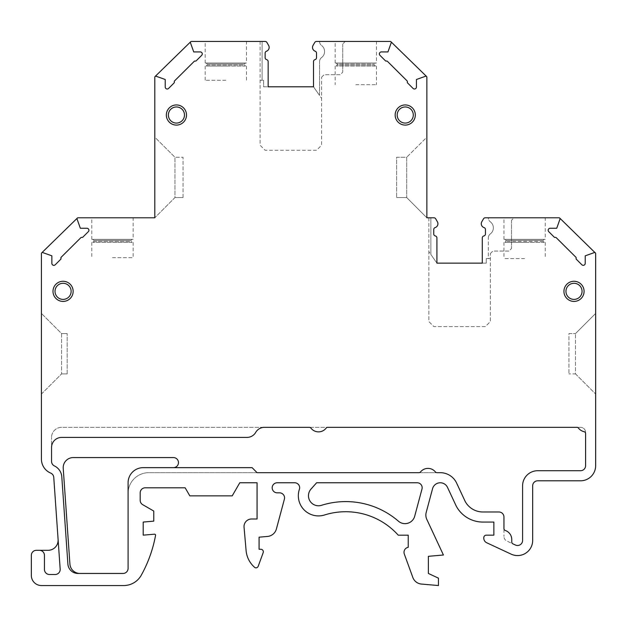 <?xml version="1.0" encoding="UTF-8"?>
<svg xmlns="http://www.w3.org/2000/svg" width="627" height="627" viewBox="0 0 627 627"><rect width="100%" height="100%" fill="white"/><g stroke="black" fill="none" stroke-linecap="round" stroke-linejoin="round"><path stroke-width="0.47" stroke-dasharray="3.13 2.35" d="M41.844 252.728L77.348 218.078A1.011 1.011 0 0 0 77.105 219.137L80.35 228.267L86.934 228.267A1.983 1.983 0 0 1 88.336 231.653L82.842 237.147A0.995 0.995 -14.5 0 1 81.871 237.398A0.995 0.995 -15.2 0 0 80.891 237.649L61.18 257.242A0.995 0.995 -76.6 0 0 60.944 258.269A0.995 0.995 0 0 1 60.701 259.288L55.247 264.751A1.983 1.983 0 0 1 51.853 263.34L51.853 255.824L42.777 252.595A1.011 1.011 0 0 0 41.429 253.543L41.429 459.152A15.119 15.119 0 0 0 50.685 473.079A5.04 5.04 0 0 1 53.757 477.374L58.099 539.533A10.079 10.079 0 0 1 48.052 550.31L36.39 550.31A5.04 5.04 0 0 0 31.35 555.35L31.35 575.468A10.079 10.079 0 0 0 41.429 585.547L123.676 585.547A20.15 20.15 0 0 0 141.31 575.155A130.996 130.996 0 0 0 155.559 535.364A1.011 1.011 0 0 0 154.477 534.18L143.199 535.16L143.199 522.064L153.78 521.139L153.78 511.06L142.697 504.664A5.04 5.04 0 0 1 140.182 500.299L140.182 492.838A5.04 5.04 0 0 1 145.221 487.806L185.161 487.806L189.816 495.863L232.217 495.863L239.78 482.766L257.07 482.766L257.07 518.999L251.584 518.999A7.555 7.555 0 0 0 244.052 527.221L246.097 550.561A25.19 25.19 0 0 0 254.64 567.364A2.014 2.014 -164.6 0 0 256.325 567.827A2.516 2.516 139.8 0 0 258.238 566.205L263.175 552.653A2.516 2.516 0 0 0 260.808 549.268L259.084 549.268L259.084 537.182L267.533 536.438A10.079 10.079 0 0 0 276.389 529.008L284.384 499.186A5.04 5.04 0 0 0 279.517 492.838L277.22 492.838A5.04 5.04 0 0 1 272.181 487.806A5.04 5.04 0 0 1 277.22 482.766L294.682 482.766A4.961 4.961 0 0 1 299.392 489.311A20.158 20.158 0 0 0 324.551 514.979A70.506 70.506 0 0 1 398.239 535.176L408.224 535.176L408.224 547.324A5.04 5.04 -100 0 0 404.305 554.017L412.832 577.467A10.079 10.079 0 0 0 421.43 584.058L438.453 585.547L438.453 578.157L428.374 573.454L428.374 556.321L443.422 555.005L426.783 519.313A10.032 10.032 -92.7 0 1 426.188 512.478L432.559 488.684A7.986 7.986 0 0 1 447.506 487.375L456.166 505.95A30.229 30.229 0 0 0 482.9 522.064L493.872 522.064L493.872 535.16L486.317 535.16A2.516 2.516 0 0 0 483.793 537.684L483.793 538.185A5.04 5.04 0 0 0 486.701 542.755L511.162 554.158A15.119 15.119 0 0 0 532.668 540.458L532.668 485.839A5.04 5.04 0 0 1 537.707 480.799L580.531 480.799A15.119 15.119 0 0 0 595.65 465.681L595.65 253.543A1.011 1.011 0 0 0 594.302 252.595L585.226 255.824L585.226 263.34A1.983 1.983 0 0 1 581.84 264.751L576.378 259.288A0.995 0.995 0 0 1 576.135 258.269A0.995 0.995 76.8 0 0 575.899 257.242L556.188 237.649A0.995 0.995 14.1 0 0 555.216 237.398A0.995 0.995 -165.5 0 1 554.237 237.147L548.743 231.653A1.983 1.983 0 0 1 550.145 228.267L556.729 228.267L559.974 219.137A1.011 1.011 0 0 0 559.731 218.078L594.984 252.595M390.997 41.79L426.564 76.486A1.011 1.011 0 0 1 426.869 77.207L426.869 217.788L426.869 137.172L406.711 157.244L396.632 157.244L396.632 197.552L396.632 157.244L406.711 157.244L406.711 197.552L406.711 157.244L426.869 137.172L426.869 217.788L428.884 217.788L428.884 321.58L433.915 326.62L485.314 326.62L490.345 321.58L490.345 258.606L486.246 258.606L488.315 258.606L488.315 237.939L488.315 258.606L490.345 258.606L490.345 253.559L490.345 321.58L485.314 326.62L433.915 326.62L428.884 321.58L428.884 217.788L433.931 217.788A2.014 2.014 0 0 1 435.679 218.792L437.309 221.613A4.028 4.028 0 0 1 435.138 227.593A2.014 2.014 0 0 0 433.743 229.506L433.743 233.981A2.014 2.014 0 0 0 435.334 235.956A2.014 2.014 0 0 1 436.925 237.923L436.925 263.136L428.884 251.639L430.882 254.499L430.882 217.788L430.882 254.499L436.925 263.136L486.246 263.136L486.246 258.606L486.246 263.136L482.273 263.136L482.273 237.923A2.014 2.014 0 0 1 483.864 235.956A2.014 2.014 0 0 0 485.455 233.981L485.455 229.506A2.014 2.014 54 0 0 484.06 227.593A4.028 4.028 0 0 1 481.889 221.621L483.519 218.792A2.014 2.014 0 0 1 485.267 217.788L488.315 217.788A5.04 5.04 0 0 0 490.338 221.817A5.04 5.04 0 0 1 488.315 217.788L514.03 217.788L511.507 220.304L514.03 217.788L559.025 217.788A1.011 1.011 0 0 1 559.731 218.078M396.632 197.552L406.711 197.552L426.862 217.788L406.711 197.552L396.632 197.552M79.974 573.454L123.049 573.454A5.04 5.04 0 0 0 128.088 568.415L128.088 493.347A20.66 20.66 0 0 1 148.599 472.687L440.272 472.687A18.058 18.058 0 0 1 456.636 483.111L465.187 501.443A20.15 20.15 0 0 0 482.9 511.985L498.912 511.985A5.04 5.04 0 0 1 503.951 517.024L503.951 536.461L503.951 517.024A5.04 5.04 0 0 0 498.912 511.985L482.9 511.985L498.912 511.985A5.04 5.04 0 0 1 503.951 517.024L503.951 528.569A2.014 2.014 0 0 0 505.307 530.473A9.57 9.57 0 0 1 511.757 539.526L511.757 542.034A2.014 2.014 0 0 0 512.925 543.86L515.425 545.028A5.04 5.04 0 0 0 522.589 540.458A5.04 5.04 0 0 1 515.425 545.028A5.04 5.04 0 0 0 522.589 540.458L522.589 485.839A15.119 15.119 0 0 1 537.707 470.72L580.555 470.72A5.04 5.04 0 0 0 585.594 465.681A5.04 5.04 0 0 1 580.555 470.72A5.04 5.04 0 0 0 585.594 465.681L585.594 433.61A2.014 2.014 0 0 0 584.011 431.642A9.57 9.57 -147.5 0 1 578.486 428.123A2.014 2.014 -153.7 0 0 576.879 427.332L327.733 427.332A2.014 2.014 -26.3 0 0 326.134 428.123A9.57 9.57 0 0 1 310.945 428.123A2.014 2.014 -153.7 0 0 309.346 427.332L264.445 427.332A10.079 10.079 0 0 0 255.722 432.371A10.079 10.079 0 0 1 246.991 437.411L61.634 437.411A10.079 10.079 0 0 0 51.555 447.482L51.555 461.378A5.04 5.04 0 0 0 54.408 465.924A13.096 13.096 0 0 1 61.799 476.81A13.096 13.096 0 0 0 54.408 465.924A5.04 5.04 0 0 1 51.555 461.378A5.04 5.04 0 0 0 54.408 465.924A13.096 13.096 0 0 1 61.799 476.81L67.896 564.081A10.079 10.079 0 0 0 77.952 573.454A10.079 10.079 0 0 1 67.896 564.081A10.079 10.079 0 0 0 77.952 573.454L79.974 573.454A10.079 10.079 0 0 1 69.918 564.081L63.225 468.353A10.079 10.079 0 0 1 73.281 457.569L173.436 457.569A5.04 5.04 0 0 1 178.468 462.608A5.04 5.04 0 0 1 173.436 467.648L252.101 467.648L257.07 472.687L418.961 472.687A2.014 2.014 0 0 0 420.529 471.943A9.57 9.57 0 0 1 435.412 471.943A2.014 2.014 0 0 0 436.98 472.687L440.272 472.687A18.058 18.058 0 0 1 456.636 483.111L465.187 501.443A20.15 20.15 0 0 0 482.9 511.985A20.15 20.15 0 0 1 465.187 501.443L456.636 483.111A18.058 18.058 0 0 0 440.272 472.687L148.599 472.687A20.66 20.66 0 0 0 128.088 493.347L128.088 482.766A15.119 15.119 0 0 1 143.199 467.648L173.436 467.648M77.348 218.078A1.011 1.011 0 0 1 78.054 217.788L154.798 217.788L174.949 197.552L174.949 157.244L174.949 197.552L154.791 217.788L154.798 77.207A1.011 1.011 0 0 1 156.139 76.267L165.214 79.488L165.214 87.012A1.983 1.983 0 0 0 168.608 88.415L174.063 82.952A0.995 0.995 103.1 0 0 174.306 81.933A0.995 0.995 -99.4 0 1 174.549 80.907L194.26 61.313A0.995 0.995 -14.5 0 1 195.232 61.07A0.995 0.995 -14.5 0 0 196.204 60.811L201.698 55.325A1.983 1.983 0 0 0 200.295 51.931L193.719 51.931L190.467 42.801A1.011 1.011 0 0 1 191.415 41.453L262.11 41.453L262.11 80.295L262.11 41.453L265.166 41.453A2.014 2.014 0 0 1 266.914 42.464L268.536 45.285A4.028 4.028 0 0 1 266.475 51.218A2.014 2.014 0 0 0 265.135 53.123L265.135 57.692A2.014 2.014 0 0 0 266.647 59.643A2.014 2.014 0 0 1 268.16 61.595L268.16 86.8L263.622 86.8L263.622 80.295L260.111 80.295L263.622 80.295L263.622 86.8L313.5 86.8L319.551 95.437L319.551 61.611L319.551 95.437L321.58 98.337L313.5 86.8L313.5 61.595A2.014 2.014 0 0 1 315.013 59.643A2.014 2.014 127.8 0 0 316.525 57.692L316.525 53.123A2.014 2.014 0 0 0 315.185 51.218A4.028 4.028 0 0 1 313.124 45.285L314.746 42.464A2.014 2.014 -30 0 1 316.494 41.453L345.258 41.453L342.742 43.976L345.258 41.453L390.237 41.453A1.011 1.011 0 0 1 391.193 42.801L387.941 51.931L381.365 51.931A1.983 1.983 0 0 0 379.962 55.325L385.456 60.811A0.995 0.995 0 0 0 386.428 61.07A0.995 0.995 0 0 1 387.4 61.313L407.111 80.907A0.995 0.995 76.8 0 1 407.354 81.933A0.995 0.995 0 0 0 407.589 82.952L413.052 88.415A1.983 1.983 0 0 0 416.438 87.012L416.438 79.488L425.521 76.259A1.011 1.011 0 0 1 426.564 76.486M376.482 41.453L335.171 41.453L376.482 41.453L376.482 63.021L335.171 63.021L376.482 63.021M405.238 104.936A10.079 10.079 0 0 1 415.317 115.015A10.079 10.079 0 0 1 405.238 125.094A10.079 10.079 0 0 1 395.159 115.015A10.079 10.079 0 0 1 405.238 104.936M246.489 41.453L205.178 41.453L246.489 41.453L246.489 63.021L205.178 63.021L246.489 63.021M154.798 217.788L154.798 137.18L174.949 157.244L154.798 137.18L154.798 217.788M61.587 333.58L61.587 373.888L61.587 333.58L41.429 313.429L61.587 333.58L67.16 333.58L61.587 333.58M41.429 394.038L61.587 373.888L41.429 394.038L41.429 313.429L41.429 394.038M39.415 550.31A5.04 5.04 0 0 1 44.446 555.35L44.446 569.457A5.04 5.04 0 0 0 49.486 574.497L55.145 574.497A5.04 5.04 0 0 0 60.168 569.104L58.099 539.533M575.5 373.888L595.65 394.038L575.5 373.888L575.5 333.58L575.5 373.888L568.94 373.888L575.5 373.888M595.65 313.429L595.65 394.038L595.65 313.429L575.5 333.58L595.65 313.429M545.263 217.788L503.951 217.788L545.263 217.788L545.263 239.349L503.951 239.349L545.263 239.349M524.611 258.606L503.951 258.606L524.611 258.606M524.611 242.383L503.951 242.383L524.611 242.383M568.94 333.58L575.5 333.58L568.94 333.58L568.94 373.888L568.94 333.58M67.16 373.888L61.587 373.888L67.16 373.888L67.16 333.58L67.16 373.888M112.468 257.673L133.128 257.673L112.468 257.673M112.468 242.383L133.128 242.383L112.468 242.383M183.029 197.552L183.029 157.244L174.949 157.244L183.029 157.244L183.029 197.552L174.949 197.552L183.029 197.552M225.838 80.295L205.178 80.295L225.838 80.295M225.838 66.054L205.178 66.054L225.838 66.054M316.619 482.766L311 489.084A10.032 10.032 0 0 0 321.51 505.315A80.64 80.64 0 0 1 398.451 521.209A10.032 10.032 0 0 0 414.698 516.217L421.987 489.013A4.961 4.961 0 0 0 417.19 482.766L316.619 482.766M176.43 125.094A10.079 10.079 0 0 1 166.351 115.015A10.079 10.079 0 0 1 176.43 104.936A10.079 10.079 0 0 1 186.509 115.015A10.079 10.079 0 0 1 176.43 125.094M574.011 301.422A10.079 10.079 0 0 1 563.932 291.351A10.079 10.079 0 0 1 574.011 281.272A10.079 10.079 0 0 1 584.082 291.351A10.079 10.079 0 0 1 574.011 301.422M51.555 461.378L51.555 437.411L51.555 461.378M61.634 427.332A10.079 10.079 0 0 0 51.555 437.411A10.079 10.079 0 0 1 61.634 427.332L580.555 427.332L61.634 427.332M585.594 432.371A5.04 5.04 0 0 0 580.555 427.332A5.04 5.04 0 0 1 585.594 432.371L585.594 465.681L585.594 432.371M580.555 470.72L537.707 470.72A15.119 15.119 0 0 0 522.589 485.839L522.589 540.458L522.589 485.839A15.119 15.119 0 0 1 537.707 470.72L580.555 470.72M515.425 545.028L506.859 541.03A5.04 5.04 0 0 1 503.951 536.461A5.04 5.04 0 0 0 506.859 541.03L515.425 545.028M155.182 76.416L190.71 41.743M260.111 41.453L260.111 145.245L265.15 150.284L316.541 150.284L321.58 145.245L321.58 77.231L321.58 145.245L316.541 150.284L265.15 150.284L260.111 145.245L260.111 41.453M321.58 77.231L324.096 74.707L340.218 74.707L342.742 72.191L340.218 74.707L324.096 74.707L321.58 77.231M342.742 43.976L342.742 72.191L342.742 43.976M490.345 253.559L492.869 251.043L508.991 251.043L511.507 248.519L508.991 251.043L492.869 251.043L490.345 253.559M511.507 220.304L511.507 248.519L511.507 220.304M133.128 217.788L91.816 217.788L133.128 217.788L133.128 239.349L91.816 239.349L133.128 239.349M524.611 239.349L504.962 239.349L524.611 239.349M92.82 239.349L93.831 240.36L131.114 240.36L93.831 240.36L93.831 241.379L131.114 241.379L131.114 240.36L132.125 239.349L92.82 239.349L132.125 239.349M206.181 63.021L207.192 64.025L244.475 64.025L207.192 64.025L207.192 65.043L244.475 65.043L244.475 64.025L245.486 63.021L206.181 63.021L245.486 63.021M321.565 57.574A7.555 7.555 0 0 0 321.565 45.489A7.555 7.555 0 0 1 321.565 57.574A5.04 5.04 0 0 0 319.551 61.611A5.04 5.04 0 0 1 321.565 57.574M336.174 63.021L375.471 63.021L336.174 63.021L337.185 64.025L374.468 64.025L337.185 64.025L337.185 65.043L374.468 65.043L337.185 65.043L336.174 66.054L375.471 66.054L374.468 65.043L374.468 64.025L375.471 63.021M544.26 242.383L504.962 242.383L544.26 242.383L543.248 241.379L543.248 240.36L505.965 240.36L543.248 240.36L544.26 239.349M375.471 66.054L336.174 66.054M490.338 233.91A7.555 7.555 0 0 0 490.338 221.817A7.555 7.555 0 0 1 490.338 233.91A5.04 5.04 0 0 0 488.315 237.939A5.04 5.04 0 0 1 490.338 233.91M132.125 242.383L92.82 242.383L132.125 242.383L131.114 241.379L93.831 241.379L92.82 242.383M245.486 66.054L206.181 66.054L245.486 66.054L244.475 65.043L207.192 65.043L206.181 66.054M319.551 41.453A5.04 5.04 0 0 0 321.565 45.489A5.04 5.04 0 0 1 319.551 41.453M63.076 281.272A10.079 10.079 0 0 1 73.147 291.351A10.079 10.079 0 0 1 63.076 301.422A10.079 10.079 0 0 1 52.997 291.351A10.079 10.079 0 0 1 63.076 281.272M355.822 66.054L376.482 66.054L355.822 66.054M355.822 84.692L376.482 84.692L355.822 84.692M543.248 241.379L505.965 241.379L543.248 241.379M205.178 63.021L205.178 41.453M503.951 239.349L503.951 217.788M503.951 242.383L503.951 258.606M545.263 242.383L545.263 258.606M91.816 242.383L91.816 257.673M133.128 242.383L133.128 257.673M205.178 66.054L205.178 80.295M246.489 66.054L246.489 80.295M91.816 239.349L91.816 217.788M504.962 242.383L505.965 241.379L505.965 240.36L504.962 239.349M335.171 66.054L335.171 84.692M376.482 66.054L376.482 84.692M335.171 63.021L335.171 41.453"/><path stroke-width="0.94" d="M200.295 51.931L193.719 51.931L190.467 42.801A1.011 1.011 0 0 1 191.415 41.453L265.166 41.453A2.014 2.014 0 0 1 266.914 42.464L268.536 45.285A4.028 4.028 0 0 1 266.475 51.218A2.014 2.014 0 0 0 265.135 53.123L265.135 57.692A2.014 2.014 0 0 0 266.647 59.643A2.014 2.014 0 0 1 268.16 61.595L268.16 86.8L313.5 86.8L313.5 61.595A2.014 2.014 0 0 1 315.013 59.643A2.014 2.014 127.8 0 0 316.525 57.692L316.525 53.123A2.014 2.014 0 0 0 315.185 51.218A4.028 4.028 0 0 1 313.124 45.285L314.746 42.464A2.014 2.014 -30 0 1 316.494 41.453L390.237 41.453A1.011 1.011 0 0 1 391.193 42.801L387.941 51.931L381.365 51.931A1.983 1.983 0 0 0 379.962 55.325L385.456 60.811A0.995 0.995 0 0 0 386.428 61.07A0.995 0.995 0 0 1 387.4 61.313L407.111 80.907A0.995 0.995 76.8 0 1 407.354 81.933A0.995 0.995 0 0 0 407.589 82.952L413.052 88.415A1.983 1.983 0 0 0 416.438 87.012L416.438 79.488L425.521 76.259A1.011 1.011 0 0 1 426.869 77.207L426.869 217.788L433.931 217.788A2.014 2.014 0 0 1 435.679 218.792L437.309 221.613A4.028 4.028 0 0 1 435.138 227.593A2.014 2.014 0 0 0 433.743 229.506L433.743 233.981A2.014 2.014 0 0 0 435.334 235.956A2.014 2.014 0 0 1 436.925 237.923L436.925 263.136L482.273 263.136L482.273 237.923A2.014 2.014 0 0 1 483.864 235.956A2.014 2.014 0 0 0 485.455 233.981L485.455 229.506A2.014 2.014 54 0 0 484.06 227.593A4.028 4.028 0 0 1 481.889 221.621L483.519 218.792A2.014 2.014 0 0 1 485.267 217.788L559.025 217.788A1.011 1.011 0 0 1 559.974 219.137L556.729 228.267L550.145 228.267A1.983 1.983 0 0 0 548.743 231.653L554.237 237.147A0.995 0.995 -165.5 0 0 555.216 237.398A0.995 0.995 14.1 0 1 556.188 237.649L575.899 257.242A0.995 0.995 76.8 0 1 576.135 258.269A0.995 0.995 0 0 0 576.378 259.288L581.84 264.751A1.983 1.983 0 0 0 585.226 263.34L585.226 255.824L594.302 252.595A1.011 1.011 0 0 1 595.65 253.543L595.65 465.681A15.119 15.119 0 0 1 580.531 480.799L537.707 480.799A5.04 5.04 0 0 0 532.668 485.839L532.668 540.458A15.119 15.119 0 0 1 511.162 554.158L486.701 542.755A5.04 5.04 0 0 1 483.793 538.185L483.793 537.684A2.516 2.516 0 0 1 486.317 535.16L493.872 535.16L493.872 522.064L482.9 522.064A30.229 30.229 0 0 1 456.166 505.95L447.506 487.375A7.986 7.986 0 0 0 432.559 488.684L426.188 512.478A10.032 10.032 -92.7 0 0 426.783 519.313L443.422 555.005L428.374 556.321L428.374 573.454L438.453 578.157L438.453 585.547L421.43 584.058A10.079 10.079 0 0 1 412.832 577.467L404.305 554.017A5.04 5.04 -100 0 1 408.224 547.324L408.224 535.176L398.239 535.176A70.506 70.506 0 0 0 324.551 514.979A20.158 20.158 0 0 1 299.392 489.311A4.961 4.961 0 0 0 294.682 482.766L277.22 482.766A5.04 5.04 0 0 0 272.181 487.806A5.04 5.04 0 0 0 277.22 492.838L279.517 492.838A5.04 5.04 0 0 1 284.384 499.186L276.389 529.008A10.079 10.079 0 0 1 267.533 536.438L259.084 537.182L259.084 549.268L260.808 549.268A2.516 2.516 0 0 1 263.175 552.653L258.238 566.205A2.516 2.516 139.8 0 1 256.325 567.827A2.014 2.014 -164.6 0 1 254.64 567.364A25.19 25.19 0 0 1 246.097 550.561L244.052 527.221A7.555 7.555 0 0 1 251.584 518.999L257.07 518.999L257.07 482.766L239.78 482.766L232.217 495.863L189.816 495.863L185.161 487.806L145.221 487.806A5.04 5.04 0 0 0 140.182 492.838L140.182 500.299A5.04 5.04 0 0 0 142.697 504.664L153.78 511.06L153.78 521.139L143.199 522.064L143.199 535.16L154.477 534.18A1.011 1.011 0 0 1 155.559 535.364A130.996 130.996 0 0 1 141.31 575.155A20.15 20.15 0 0 1 123.676 585.547L41.429 585.547A10.079 10.079 0 0 1 31.35 575.468L31.35 555.35A5.04 5.04 0 0 1 36.39 550.31L39.415 550.31A5.04 5.04 0 0 1 44.446 555.35L44.446 569.457A5.04 5.04 0 0 0 49.486 574.497L55.145 574.497A5.04 5.04 0 0 0 60.168 569.104L53.757 477.374A5.04 5.04 0 0 0 50.685 473.079A15.119 15.119 0 0 1 41.429 459.152L41.429 253.543A1.011 1.011 0 0 1 42.777 252.595L51.853 255.824L51.853 263.34A1.983 1.983 0 0 0 55.247 264.751L60.701 259.288A0.995 0.995 0 0 0 60.944 258.269A0.995 0.995 -76.6 0 1 61.18 257.242L80.891 237.649A0.995 0.995 -15.2 0 1 81.871 237.398A0.995 0.995 -14.5 0 0 82.842 237.147L88.336 231.653A1.983 1.983 0 0 0 86.934 228.267L80.35 228.267L77.105 219.137A1.011 1.011 0 0 1 78.054 217.788L154.798 217.788L154.798 77.207A1.011 1.011 0 0 1 156.139 76.267L165.214 79.488L165.214 87.012A1.983 1.983 0 0 0 168.608 88.415L174.063 82.952A0.995 0.995 103.1 0 0 174.306 81.933A0.995 0.995 -99.4 0 1 174.549 80.907L194.26 61.313A0.995 0.995 -14.5 0 1 195.232 61.07A0.995 0.995 -14.5 0 0 196.204 60.811L201.698 55.325A1.983 1.983 0 0 0 200.295 51.931M405.238 104.936A10.079 10.079 0 0 1 413.961 120.055A10.079 10.079 0 0 1 396.507 120.055A10.079 10.079 0 0 1 405.238 104.936M321.51 505.315A80.64 80.64 0 0 1 398.451 521.209A10.032 10.032 0 0 0 414.698 516.217L421.987 489.013A4.961 4.961 0 0 0 417.19 482.766L316.619 482.766L311 489.084A10.032 10.032 0 0 0 321.51 505.315M176.43 104.936A10.079 10.079 0 0 1 185.153 120.055A10.079 10.079 0 0 1 167.699 120.055A10.079 10.079 0 0 1 176.43 104.936M63.076 281.272A10.079 10.079 0 0 1 71.799 296.383A10.079 10.079 0 0 1 54.345 296.383A10.079 10.079 0 0 1 63.076 281.272M574.011 281.272A10.079 10.079 0 0 1 582.734 296.383A10.079 10.079 0 0 1 565.28 296.383A10.079 10.079 0 0 1 574.011 281.272M128.088 568.415A5.04 5.04 0 0 1 123.049 573.454L77.952 573.454A10.079 10.079 0 0 1 67.896 564.081L61.799 476.81A13.096 13.096 0 0 0 54.408 465.924A5.04 5.04 0 0 1 51.555 461.378L51.555 447.482A10.079 10.079 0 0 1 61.634 437.411L246.991 437.411A10.079 10.079 0 0 0 255.722 432.371A10.079 10.079 0 0 1 264.445 427.332L309.346 427.332A2.014 2.014 -153.7 0 1 310.945 428.123A9.57 9.57 0 0 0 326.134 428.123A2.014 2.014 -26.3 0 1 327.733 427.332L576.879 427.332A2.014 2.014 -153.7 0 1 578.486 428.123A9.57 9.57 -147.5 0 0 584.011 431.642A2.014 2.014 0 0 1 585.594 433.61L585.594 465.681A5.04 5.04 0 0 1 580.555 470.72L537.707 470.72A15.119 15.119 0 0 0 522.589 485.839L522.589 540.458A5.04 5.04 0 0 1 515.425 545.028L512.925 543.86A2.014 2.014 0 0 1 511.757 542.034L511.757 539.526A9.57 9.57 0 0 0 505.307 530.473A2.014 2.014 0 0 1 503.951 528.569L503.951 517.024A5.04 5.04 0 0 0 498.912 511.985L482.9 511.985A20.15 20.15 0 0 1 465.187 501.443L456.636 483.111A18.058 18.058 0 0 0 440.272 472.687L436.98 472.687A2.014 2.014 0 0 1 435.412 471.943A9.57 9.57 0 0 0 420.529 471.943A2.014 2.014 0 0 1 418.961 472.687L257.07 472.687L252.101 467.648L143.199 467.648A15.119 15.119 0 0 0 128.088 482.766L128.088 568.415M190.71 41.743L155.182 76.416M77.348 218.078L41.844 252.728M39.415 550.31L48.052 550.31A10.079 10.079 0 0 0 58.123 540.231M594.984 252.595L559.731 218.078M79.974 573.454A10.079 10.079 0 0 1 69.918 564.081L63.225 468.353A10.079 10.079 0 0 1 73.281 457.569L173.436 457.569A5.04 5.04 0 0 1 178.468 462.608A5.04 5.04 0 0 1 173.436 467.648M426.564 76.486L390.997 41.79M176.43 123.072A8.065 8.065 0 0 0 183.413 110.987A8.065 8.065 0 0 0 169.447 110.987A8.065 8.065 0 0 0 176.43 123.072M574.011 299.408A8.065 8.065 0 0 0 580.986 287.315A8.065 8.065 0 0 0 567.027 287.315A8.065 8.065 0 0 0 574.011 299.408M63.076 299.408A8.065 8.065 0 0 0 70.052 287.315A8.065 8.065 0 0 0 56.093 287.315A8.065 8.065 0 0 0 63.076 299.408M405.238 123.072A8.065 8.065 0 0 0 412.221 110.987A8.065 8.065 0 0 0 398.255 110.987A8.065 8.065 0 0 0 405.238 123.072"/></g></svg>

